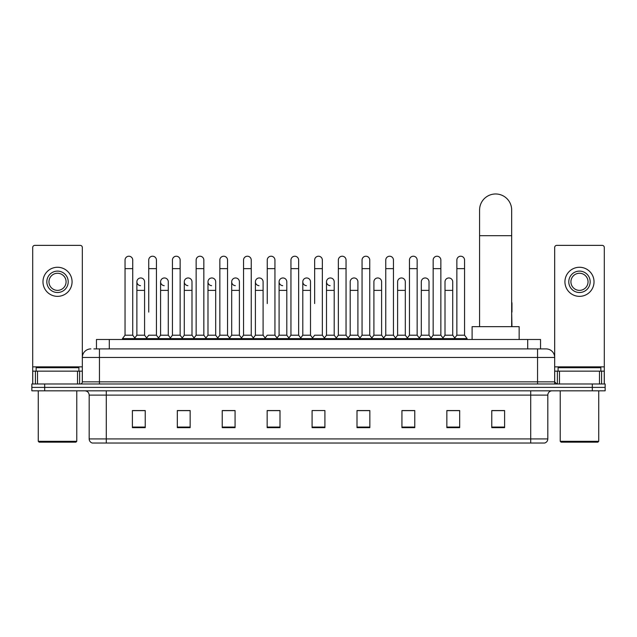 <?xml version="1.0" encoding="UTF-8"?>
<svg xmlns="http://www.w3.org/2000/svg" width="637" height="637" viewBox="0 0 637 637"><rect width="100%" height="100%" fill="white"/><g stroke="black" fill="none" stroke-linecap="round" stroke-linejoin="round"><path stroke-width="0.96" d="M96.458 348.901L96.458 339.489L540.542 339.489L540.542 348.901M94.085 348.901L543.114 348.901M93.886 348.901L99.452 348.901L99.452 357.453L82.332 357.453L82.332 381.842A2.142 2.142 0 0 1 80.198 383.984M90.892 348.901A8.56 8.56 0 0 0 82.332 357.453L82.332 247.498A2.142 2.142 0 0 0 80.198 245.364L34.844 245.364A2.142 2.142 0 0 0 32.702 247.498L32.702 371.148L37.519 371.148L37.519 383.984M546.108 348.901A8.56 8.56 0 0 1 554.668 357.453L537.548 357.453L537.548 348.901L545.981 348.901M599.481 383.984L599.481 371.148L604.298 371.148L604.298 383.984L604.298 247.498A2.142 2.142 0 0 0 602.156 245.364L556.802 245.364A2.142 2.142 0 0 0 554.668 247.498L554.668 381.842L556.802 383.984M44.686 383.984L31.85 383.984L31.85 387.4L44.686 387.4L31.85 387.4L31.85 390.823L44.686 390.823L44.686 387.4L592.314 387.4L44.686 387.4L44.686 383.984L592.314 383.984L592.314 387.4L605.15 387.4L592.314 387.4L592.314 390.823L44.686 390.823M605.15 383.984L605.15 387.4L605.15 383.984L592.314 383.984M547.82 438.917C547.701 440.963 546.673 442.333 544.739 443.026L530.709 443.026L530.709 438.917L547.82 438.917L547.82 395.107A4.276 4.276 0 0 1 552.096 390.823M530.709 443.026L92.261 443.026A4.276 4.276 0 0 1 89.18 438.917L89.18 395.107C88.925 392.503 87.5 391.078 84.904 390.823M504.608 427.658L504.608 410.547L491.772 410.547L491.772 427.658L504.608 427.658M459.683 427.658L459.683 410.547L446.848 410.547L446.848 427.658L459.683 427.658M414.767 427.658L414.767 410.547L401.931 410.547L401.931 427.658L414.767 427.658M369.842 427.658L369.842 410.547L357.007 410.547L357.007 427.658L369.842 427.658M145.228 427.658L145.228 410.547L132.392 410.547L132.392 427.658L145.228 427.658M190.152 427.658L190.152 410.547L177.317 410.547L177.317 427.658L190.152 427.658M235.069 427.658L235.069 410.547L222.233 410.547L222.233 427.658L235.069 427.658M279.993 427.658L279.993 410.547L267.158 410.547L267.158 427.658L279.993 427.658M324.918 427.658L324.918 410.547L312.082 410.547L312.082 427.658L324.918 427.658M605.15 390.823L605.15 387.4L605.15 390.823L592.314 390.823M409.034 410.634L405.737 410.634M456.434 410.634L453.138 410.634M278.672 410.634L275.375 410.547M231.263 410.634L227.966 410.634M183.862 410.634L180.566 410.634M132.392 410.634L145.013 410.634M136.453 410.634L133.165 410.634M361.625 410.547L358.328 410.634M314.224 410.547L322.776 410.547M279.993 410.634L267.158 410.634M235.069 410.634L222.233 410.634M190.152 410.634L177.317 410.634M369.842 410.634L357.007 410.634M414.767 410.634L401.931 410.634M459.683 410.634L446.848 410.634M504.608 410.634L491.772 410.634M77.523 383.984L77.523 371.148L37.519 371.148M77.523 371.148L82.332 371.148M32.702 383.984L32.702 371.148M57.521 271.115A10.694 10.694 0 0 0 46.827 281.817A10.694 10.694 0 0 0 57.521 292.51A10.694 10.694 0 0 0 68.215 281.817A10.694 10.694 0 0 0 57.521 271.115M57.521 273.257A8.56 8.56 0 0 0 48.961 281.817A8.56 8.56 0 0 0 57.521 290.368A8.56 8.56 0 0 0 66.081 281.817A8.56 8.56 0 0 0 57.521 273.257M57.521 296.356A14.547 14.547 0 0 0 72.069 281.817A14.547 14.547 0 0 0 57.521 267.269A14.547 14.547 0 0 0 42.974 281.817A14.547 14.547 0 0 0 57.521 296.356M75.914 442.166L39.12 442.166L38.268 441.314L76.774 441.314L75.914 442.166M38.268 390.823L38.268 441.314M76.774 390.823L76.774 441.314M78.908 371.148L78.908 367.724L36.126 367.724L36.126 371.148M479.581 326.654L479.581 210.019A16.044 16.044 0 0 1 495.626 193.974A16.044 16.044 0 0 1 511.67 210.019A16.044 16.044 0 0 0 495.626 193.974M511.67 326.654L511.67 210.019M519.155 339.489L519.155 326.654L472.097 326.654L472.097 339.489M125.035 268.639L132.735 268.639L132.735 335.205L125.035 335.205L125.035 260.079A3.854 3.854 0 0 1 129.128 256.233A3.854 3.854 0 0 1 132.735 260.079A3.854 3.854 0 0 0 129.128 256.233M125.035 335.205L122.463 338.629L122.463 339.489M132.735 335.205L135.299 338.629L122.463 338.629M148.732 312.106L148.732 268.639L156.439 268.639L156.439 335.205L148.732 335.205L146.168 338.629L135.299 338.629L135.299 339.489M148.732 268.639L148.732 260.079A3.854 3.854 0 0 1 152.824 256.233A3.854 3.854 0 0 1 156.439 260.079A3.854 3.854 0 0 0 152.824 256.233M160.588 335.205L160.588 290.368L168.287 290.368L168.287 335.205L160.588 335.205L158.509 337.976L156.439 335.205L159.003 338.629L146.168 338.629L146.168 339.489M172.436 335.205L172.436 268.639L180.136 268.639L180.136 335.205L172.436 335.205L169.872 338.629L159.003 338.629L159.003 339.489M172.436 268.639L172.436 260.079A3.854 3.854 0 0 1 176.529 256.233A3.854 3.854 0 0 1 180.136 260.079A3.854 3.854 0 0 0 176.529 256.233M180.136 312.106L180.136 335.205L182.708 338.629L169.872 338.629L169.872 339.489M196.14 335.205L196.14 268.639L203.84 268.639L203.84 335.205L196.14 335.205L193.568 338.629L182.708 338.629L182.708 339.489M196.14 268.639L196.14 260.079A3.854 3.854 0 0 1 200.233 256.233A3.854 3.854 0 0 1 203.84 260.079A3.854 3.854 0 0 0 200.233 256.233M203.84 335.205L206.404 338.629L193.568 338.629L193.568 339.489M219.845 335.205L219.845 268.639L227.544 268.639L227.544 335.205L219.845 335.205L217.273 338.629L206.404 338.629L206.404 339.489M219.845 268.639L219.845 260.079A3.854 3.854 0 0 1 223.929 256.233A3.854 3.854 0 0 1 227.544 260.079A3.854 3.854 0 0 0 223.929 256.233M227.544 303.546L227.544 335.205L230.108 338.629L217.273 338.629L217.273 339.489M243.541 335.205L243.541 268.639L251.241 268.639L251.241 335.205L243.541 335.205L240.977 338.629L230.108 338.629L230.108 339.489M243.541 268.639L243.541 260.079A3.854 3.854 0 0 1 247.634 256.233A3.854 3.854 0 0 1 251.241 260.079A3.854 3.854 0 0 0 247.634 256.233M251.241 335.205L253.813 338.629L240.977 338.629L240.977 339.489M267.245 303.546L267.245 268.639L274.945 268.639L274.945 335.205L267.245 335.205L264.681 338.629L253.813 338.629L253.813 339.489M267.245 268.639L267.245 260.079A3.854 3.854 0 0 1 271.338 256.233A3.854 3.854 0 0 1 274.945 260.079A3.854 3.854 0 0 0 271.338 256.233M274.945 303.546L274.945 335.205L277.517 338.629L264.681 338.629L264.681 339.489M290.95 335.205L290.95 268.639L298.649 268.639L298.649 335.205L290.95 335.205L288.378 338.629L277.517 338.629L277.517 339.489M290.95 268.639L290.95 260.079A3.854 3.854 0 0 1 295.042 256.233A3.854 3.854 0 0 1 298.649 260.079A3.854 3.854 0 0 0 295.042 256.233M298.649 335.205L301.213 338.629L288.378 338.629L288.378 339.489M314.646 303.546L314.646 268.639L322.354 268.639L322.354 335.205L314.646 335.205L312.082 338.629L301.213 338.629L301.213 339.489M314.646 268.639L314.646 260.079A3.854 3.854 0 0 1 318.739 256.233A3.854 3.854 0 0 1 322.354 260.079A3.854 3.854 0 0 0 318.739 256.233M322.354 335.205L324.918 338.629L312.082 338.629L312.082 339.489M334.202 335.205L334.202 290.368L326.502 290.368L326.502 335.205L334.202 335.205L336.28 337.976L338.351 335.205L338.351 268.639L346.05 268.639L346.05 335.205L338.351 335.205L335.787 338.629L324.918 338.629L324.918 339.489M338.351 268.639L338.351 260.079A3.854 3.854 0 0 1 342.443 256.233A3.854 3.854 0 0 1 346.05 260.079A3.854 3.854 0 0 0 342.443 256.233M350.199 335.205L350.199 290.368L357.906 290.368L357.906 335.205L350.199 335.205L348.128 337.976L346.05 335.205L348.622 338.629L335.787 338.629L335.787 339.489M357.906 335.205L359.977 337.976L362.055 335.205L362.055 268.639L369.755 268.639L369.755 335.205L362.055 335.205L359.483 338.629L348.622 338.629L348.622 339.489M362.055 268.639L362.055 260.079A3.854 3.854 0 0 1 366.148 256.233A3.854 3.854 0 0 1 369.755 260.079A3.854 3.854 0 0 0 366.148 256.233M373.903 335.205L373.903 290.368L381.603 290.368L381.603 335.205L373.903 335.205L371.833 337.976L369.755 335.205L372.319 338.629L359.483 338.629L359.483 339.489M381.603 335.205L383.681 337.976L385.759 335.205L385.759 268.639L393.459 268.639L393.459 335.205L385.759 335.205L383.187 338.629L372.319 338.629L372.319 339.489M385.759 268.639L385.759 260.079A3.854 3.854 0 0 1 389.852 256.233A3.854 3.854 0 0 1 393.459 260.079A3.854 3.854 0 0 0 389.852 256.233M397.607 335.205L397.607 290.368L405.307 290.368L405.307 335.205L397.607 335.205L395.529 337.976L393.459 335.205L396.023 338.629L383.187 338.629L383.187 339.489M405.307 335.205L407.385 337.976L409.456 335.205L409.456 268.639L417.155 268.639L417.155 335.205L409.456 335.205L406.892 338.629L396.023 338.629L396.023 339.489M409.456 268.639L409.456 260.079A3.854 3.854 0 0 1 413.548 256.233A3.854 3.854 0 0 1 417.155 260.079A3.854 3.854 0 0 0 413.548 256.233M421.312 335.205L421.312 290.368L429.012 290.368L429.012 335.205L421.312 335.205L419.234 337.976L417.155 335.205L419.727 338.629L406.892 338.629L406.892 339.489M429.012 335.205L431.082 337.976L433.16 335.205L433.16 268.639L440.86 268.639L440.86 335.205L433.16 335.205L430.596 338.629L419.727 338.629L419.727 339.489M433.16 268.639L433.16 260.079A3.854 3.854 0 0 1 437.253 256.233A3.854 3.854 0 0 1 440.86 260.079A3.854 3.854 0 0 0 437.253 256.233M445.008 335.205L445.008 290.368L452.716 290.368L452.716 335.205L445.008 335.205L442.938 337.976L440.86 335.205L443.432 338.629L430.596 338.629L430.596 339.489M456.864 335.205L456.864 268.639L464.564 268.639L464.564 335.205L456.864 335.205L454.292 338.629L443.432 338.629L443.432 339.489M456.864 268.639L456.864 260.079A3.854 3.854 0 0 1 460.957 256.233A3.854 3.854 0 0 1 464.564 260.079A3.854 3.854 0 0 0 460.957 256.233M464.564 335.205L467.128 338.629L454.292 338.629L454.292 339.489M467.128 338.629L467.128 339.489M140.49 285.655A3.854 3.854 0 0 1 136.883 281.817A3.854 3.854 0 0 1 140.976 277.971A3.854 3.854 0 0 1 144.583 281.817L144.583 290.368L136.883 290.368L136.883 281.817M144.583 290.368L144.583 335.205L136.883 335.205L136.883 290.368M136.883 335.205L134.805 337.976M144.583 335.205L146.661 337.976M164.195 285.655A3.854 3.854 0 0 1 160.588 281.817A3.854 3.854 0 0 1 164.68 277.971A3.854 3.854 0 0 1 168.287 281.817L168.287 290.368M168.287 335.205L170.366 337.976M187.899 285.655A3.854 3.854 0 0 1 184.284 281.817A3.854 3.854 0 0 1 188.377 277.971A3.854 3.854 0 0 1 191.992 281.817L191.992 290.368L184.284 290.368L184.284 281.817M191.992 290.368L191.992 335.205L184.284 335.205L184.284 290.368M184.284 335.205L182.214 337.976M191.992 335.205L194.062 337.976M211.595 285.655A3.854 3.854 0 0 1 207.988 281.817A3.854 3.854 0 0 1 212.081 277.971A3.854 3.854 0 0 1 215.688 281.817L215.688 290.368L207.988 290.368L207.988 281.817M215.688 290.368L215.688 335.205L207.988 335.205L207.988 290.368M207.988 335.205L205.918 337.976M215.688 335.205L217.766 337.976M235.3 285.655A3.854 3.854 0 0 1 231.693 281.817A3.854 3.854 0 0 1 235.786 277.971A3.854 3.854 0 0 1 239.393 281.817L239.393 290.368L231.693 290.368L231.693 281.817M239.393 290.368L239.393 335.205L231.693 335.205L231.693 290.368M231.693 335.205L229.615 337.976M239.393 335.205L241.471 337.976M259.004 285.655A3.854 3.854 0 0 1 255.397 281.817A3.854 3.854 0 0 1 259.49 277.971A3.854 3.854 0 0 1 263.097 281.817L263.097 290.368L255.397 290.368L255.397 281.817M263.097 290.368L263.097 335.205L255.397 335.205L255.397 290.368M255.397 335.205L253.319 337.976M263.097 335.205L265.167 337.976M282.709 285.655A3.854 3.854 0 0 1 279.094 281.817A3.854 3.854 0 0 1 283.186 277.971A3.854 3.854 0 0 1 286.801 281.817L286.801 290.368L279.094 290.368L279.094 281.817M286.801 290.368L286.801 335.205L279.094 335.205L279.094 290.368M279.094 335.205L277.023 337.976M286.801 335.205L288.872 337.976M306.405 285.655A3.854 3.854 0 0 1 302.798 281.817A3.854 3.854 0 0 1 306.891 277.971A3.854 3.854 0 0 1 310.498 281.817L310.498 290.368L302.798 290.368L302.798 281.817M310.498 290.368L310.498 335.205L302.798 335.205L302.798 290.368M302.798 335.205L300.72 337.976M310.498 335.205L312.576 337.976M330.109 285.655A3.854 3.854 0 0 1 326.502 281.817A3.854 3.854 0 0 1 330.595 277.971A3.854 3.854 0 0 1 334.202 281.817L334.202 290.368M326.502 335.205L324.424 337.976M350.199 290.368L350.199 281.817A3.854 3.854 0 0 1 354.291 277.971A3.854 3.854 0 0 1 357.906 281.817L357.906 290.368M373.903 290.368L373.903 281.817A3.854 3.854 0 0 1 377.996 277.971A3.854 3.854 0 0 1 381.603 281.817L381.603 290.368M397.607 290.368L397.607 281.817A3.854 3.854 0 0 1 401.7 277.971A3.854 3.854 0 0 1 405.307 281.817L405.307 290.368M421.312 290.368L421.312 281.817A3.854 3.854 0 0 1 425.405 277.971A3.854 3.854 0 0 1 429.012 281.817L429.012 290.368M445.008 290.368L445.008 281.817A3.854 3.854 0 0 1 449.101 277.971A3.854 3.854 0 0 1 452.716 281.817L452.716 290.368M452.716 335.205L454.786 337.976M511.965 326.654L511.67 312.106M511.67 302.057A3.854 3.854 0 0 1 511.965 303.546L511.965 312.106M599.481 371.148L559.477 371.148L559.477 383.984M554.668 371.148L559.477 371.148M554.668 383.984L554.668 381.842L537.548 381.842L537.548 357.453L99.452 357.453L99.452 381.842L537.548 381.842L537.548 383.984M579.479 271.115A10.694 10.694 0 0 0 568.785 281.817A10.694 10.694 0 0 0 579.479 292.51A10.694 10.694 0 0 0 590.173 281.817A10.694 10.694 0 0 0 579.479 271.115M579.479 273.257A8.56 8.56 0 0 0 570.919 281.817A8.56 8.56 0 0 0 579.479 290.368A8.56 8.56 0 0 0 588.039 281.817A8.56 8.56 0 0 0 579.479 273.257M579.479 296.356A14.547 14.547 0 0 0 594.026 281.817A14.547 14.547 0 0 0 579.479 267.269A14.547 14.547 0 0 0 564.931 281.817A14.547 14.547 0 0 0 579.479 296.356M597.88 442.166L561.086 442.166L560.226 441.314L598.732 441.314L597.88 442.166M560.226 390.823L560.226 441.314M598.732 390.823L598.732 441.314M600.874 371.148L600.874 367.724L558.092 367.724L558.092 371.148M109.293 348.901L109.293 339.489M527.707 348.901L527.707 339.489M99.452 383.984L99.452 381.842L82.332 381.842M530.709 390.823L530.709 395.107L89.18 395.107M547.82 395.107L530.709 395.107L530.709 438.917L106.291 438.917L106.291 443.026M89.18 438.917L106.291 438.917L106.291 390.823M324.918 427.069L312.082 427.069M279.993 427.069L267.158 427.069M235.069 427.069L222.233 427.069M190.152 427.069L177.317 427.069M145.228 427.069L132.392 427.069M369.842 427.069L357.007 427.069M414.767 427.069L401.931 427.069M459.683 427.069L446.848 427.069M504.608 427.069L491.772 427.069M82.332 366.864L32.702 366.864M82.3 382.216L82.3 371.148M79.625 371.148L79.625 383.984M32.742 371.148L32.742 383.984M35.409 383.984L35.409 371.148M479.581 235.69L511.67 235.69M604.298 366.864L554.668 366.864M604.258 383.984L604.258 371.148M601.591 371.148L601.591 383.984M554.7 371.148L554.7 382.216M557.375 383.984L557.375 371.148M132.735 268.639L132.735 260.079M156.439 268.639L156.439 260.079M180.136 268.639L180.136 260.079M203.84 268.639L203.84 260.079M227.544 268.639L227.544 260.079M251.241 268.639L251.241 260.079M274.945 268.639L274.945 260.079M298.649 268.639L298.649 260.079M322.354 268.639L322.354 260.079M346.05 268.639L346.05 260.079M369.755 268.639L369.755 260.079M393.459 268.639L393.459 260.079M417.155 268.639L417.155 260.079M440.86 268.639L440.86 260.079M464.564 268.639L464.564 260.079M160.588 290.368L160.588 281.817M326.502 290.368L326.502 281.817M219.845 312.106L219.845 303.546M243.541 312.106L243.541 303.546M251.241 312.106L251.241 303.546"/></g></svg>
